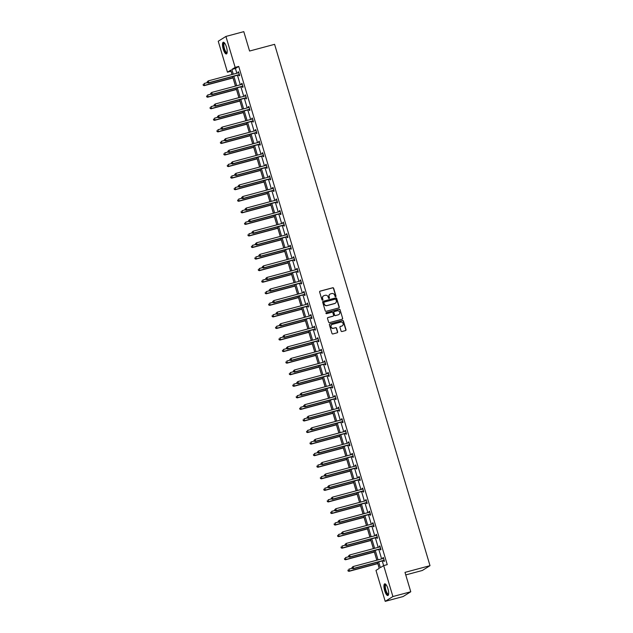 <?xml version="1.0" encoding="UTF-8"?>
<svg xmlns="http://www.w3.org/2000/svg" width="633" height="633" viewBox="0 0 633 633"><rect width="100%" height="100%" fill="white"/><g stroke="black" fill="none" stroke-linecap="round" stroke-linejoin="round"><path stroke-width="0.95" d="M335.632 296.663A0.53 0.506 58 0 0 335.973 296.022L333.67 288.292A0.76 0.72 58 0 0 332.752 287.754L320.124 291.133A0.76 0.72 58 0 0 319.633 292.05L321.944 299.781A0.53 0.506 58 0 0 322.711 300.097A0.53 0.506 58 0 0 322.925 299.512L322.624 298.515A2.437 2.31 58 0 1 324.175 295.587L325.227 295.302A2.437 2.31 58 0 1 328.171 297.027L328.464 298.032A0.53 0.506 58 0 0 329.239 298.349A0.53 0.506 58 0 0 329.445 297.771L329.152 296.766A2.437 2.31 58 0 1 330.703 293.839L331.755 293.554A2.437 2.31 58 0 1 334.691 295.287L334.992 296.284A0.53 0.506 58 0 0 335.632 296.663M335.656 296.655A0.53 0.506 58 0 0 335.767 296.149L333.464 288.419A0.76 0.72 58 0 0 332.547 287.88L319.91 291.259A0.76 0.72 58 0 0 319.839 291.291M322.601 300.153A0.53 0.506 58 0 0 322.719 299.646L322.624 298.515M329.128 298.404A0.53 0.506 58 0 0 329.239 297.898L329.152 296.766M384.674 590.692A6.053 1.836 75 0 1 384.729 583.832A6.053 1.836 75 0 1 387.918 588.666A6.053 1.836 75 0 1 387.863 595.534A6.053 1.836 75 0 1 384.674 590.692M223.22 49.121A6.053 1.836 75 0 1 223.275 42.253A6.053 1.836 75 0 1 226.464 47.087A6.053 1.836 75 0 1 226.408 53.955A6.053 1.836 75 0 1 223.22 49.121M341.052 330.98A0.76 0.72 58 0 0 341.97 331.518L345.515 330.568A0.76 0.72 58 0 0 345.998 329.651L343.442 321.066A0.76 0.72 58 0 0 342.524 320.527L329.896 323.914A0.76 0.72 58 0 0 329.405 324.824L331.969 333.409A0.76 0.72 58 0 0 332.887 333.955L337.167 332.808A0.76 0.72 58 0 0 337.65 331.89L336.558 328.218A0.76 0.72 58 0 0 335.64 327.672L333.512 328.242A2.041 1.939 58 0 1 331.85 324.571A2.041 1.939 58 0 1 332.357 324.349L340.665 322.126A2.041 1.939 58 0 1 342.326 325.797A2.041 1.939 58 0 1 341.828 326.019L340.443 326.391A0.76 0.72 58 0 0 339.961 327.301L341.052 330.98M231.077 71.205L227.461 72.194L218.235 41.24L225.926 36.437L243.792 31.65L249.576 51.036L274.595 44.334L430.013 565.673L404.993 572.374L410.77 591.76L392.903 596.539L385.212 601.35L375.986 570.404L379.278 568.339L377.458 562.223M225.926 36.437L235.152 67.383L231.86 69.44L233.268 74.188M378.661 561.898L380.378 567.651L383.677 565.593L387.246 564.636L238.728 66.425L235.152 67.383M383.677 565.593L392.903 596.539M338.774 307.939A0.76 0.72 58 0 0 339.256 307.029L336.693 298.444A0.76 0.72 58 0 0 335.775 297.898L323.147 301.284A0.76 0.72 58 0 0 322.664 302.194L325.22 310.779A0.76 0.72 58 0 0 326.137 311.325L338.774 307.939M340.071 309.751L342.627 318.344A0.76 0.72 58 0 1 342.144 319.254L329.516 322.64A0.76 0.72 58 0 1 328.598 322.094L327.498 318.423A0.76 0.72 58 0 1 327.981 317.505L333.108 316.136A0.76 0.72 58 0 0 333.591 315.218L332.863 312.781A0.76 0.72 58 0 0 331.945 312.243L326.612 313.667A0.53 0.506 58 0 1 326.177 312.71A0.53 0.506 58 0 1 326.311 312.655L339.146 309.213A0.76 0.72 58 0 1 340.071 309.751L342.627 318.344M410.77 591.76L403.079 596.563L385.212 601.35M405.753 574.922L422.322 570.483L430.013 565.673M231.037 71.236L232.018 74.528M233.031 77.922L235.46 86.088M236.481 89.49L238.91 97.648M239.923 101.051L242.36 109.216M243.373 112.619L245.81 120.776M246.823 124.179L249.252 132.344M250.264 135.747L252.702 143.905M253.714 147.307L256.151 155.473M257.164 158.875L259.593 167.033M260.606 170.435L263.043 178.601M264.056 182.003L266.493 190.161M267.506 193.563L269.935 201.729M270.948 205.132L273.385 213.289M274.398 216.692L276.835 224.857M277.847 228.252L280.277 236.418M281.289 239.82L283.726 247.986M284.739 251.38L287.176 259.546M288.189 262.948L290.618 271.114M291.639 274.508L294.068 282.674M295.081 286.076L297.518 294.234M298.531 297.637L300.96 305.802M301.981 309.205L304.41 317.362M305.423 320.765L307.86 328.931M308.872 332.333L311.309 340.491M312.322 343.893L314.751 352.059M315.764 355.461L318.201 363.619M319.214 367.021L321.651 375.187M322.664 378.589L325.093 386.747M326.106 390.15L328.543 398.315M329.556 401.718L331.993 409.875M333.005 413.278L335.435 421.443M336.447 424.846L338.884 433.004M339.897 436.406L342.334 444.572M343.347 447.966L345.776 456.132M346.789 459.534L349.226 467.7M350.239 471.094L352.676 479.26M353.689 482.663L356.118 490.828M357.139 494.223L359.568 502.388M360.581 505.791L363.018 513.949M364.03 517.351L366.46 525.517M367.48 528.919L369.909 537.077M370.922 540.479L373.359 548.645M374.372 552.047L376.809 560.205M377.822 563.607L379.238 568.371M233.878 76.213L236.718 85.756M237.32 87.773L240.168 97.316M240.769 99.341L243.61 108.876M244.219 110.902L247.06 120.444M247.661 122.47L250.51 132.004M251.111 134.03L253.96 143.572M254.561 145.598L257.402 155.132M258.011 157.158L260.851 166.701M261.453 168.726L264.301 178.261M264.903 180.286L267.743 189.829M268.352 191.854L271.193 201.389M271.794 203.415L274.643 212.957M275.244 214.983L278.085 224.517M278.694 226.543L281.535 236.085M282.136 238.111L284.985 247.645M285.586 249.671L288.426 259.214M289.036 261.239L291.876 270.774M292.478 272.799L295.326 282.342M295.928 284.359L298.768 293.902M299.377 295.928L302.218 305.462M302.819 307.488L305.668 317.03M306.269 319.056L309.11 328.59M309.719 330.616L312.56 340.158M313.161 342.184L316.009 351.719M316.611 353.744L319.459 363.287M320.061 365.312L322.901 374.847M323.51 376.872L326.351 386.415M326.952 388.44L329.801 397.975M330.402 400.001L333.243 409.543M333.852 411.569L336.693 421.103M337.294 423.129L340.143 432.671M340.744 434.697L343.584 444.231M344.194 446.257L347.034 455.8M347.636 457.825L350.484 467.36M351.086 469.385L353.926 478.928M354.535 480.953L357.376 490.488M357.977 492.514L360.826 502.056M361.427 504.074L364.268 513.616M364.877 515.642L367.718 525.176M368.319 527.202L371.167 536.744M371.769 538.77L374.609 548.305M375.219 550.33L378.059 559.873M232.058 74.512L230.752 70.128L227.461 72.194M376.849 560.197L374.008 550.655M373.407 548.629L370.558 539.094M369.957 537.069L367.108 527.526M366.507 525.501L363.666 515.966M363.057 513.941L360.217 504.398M359.615 502.373L356.767 492.838M356.165 490.812L353.325 481.27M352.716 479.252L349.875 469.71M349.274 467.684L346.425 458.15M345.824 456.124L342.983 446.582M342.374 444.556L339.533 435.021M338.932 432.996L336.083 423.453M335.482 421.428L332.642 411.893M332.032 409.868L329.192 400.325M328.59 398.299L325.742 388.765M325.14 386.739L322.3 377.197M321.691 375.171L318.85 365.637M318.249 363.611L315.4 354.069M314.799 352.043L311.958 342.508M311.349 340.483L308.508 330.94M307.907 328.915L305.059 319.38M304.457 317.355L301.609 307.812M301.007 305.786L298.167 296.252M297.557 294.226L294.717 284.684M294.116 282.658L291.267 273.124M290.666 271.098L287.825 261.556M287.216 259.538L284.375 249.995M283.774 247.97L280.925 238.435M280.324 236.41L277.483 226.867M276.874 224.842L274.034 215.307M273.432 213.281L270.584 203.739M269.982 201.713L267.142 192.179M266.533 190.153L263.692 180.611M263.091 178.585L260.242 169.051M259.641 167.025L256.8 157.482M256.191 155.457L253.35 145.922M252.749 143.897L249.9 134.354M249.299 132.329L246.459 122.794M245.849 120.768L243.009 111.226M242.407 109.2L239.559 99.666M238.958 97.64L236.109 88.098M235.508 86.072L232.667 76.538M238.728 66.425L235.429 68.483L236.845 73.23M237.446 75.256L240.295 84.798M240.896 86.824L243.745 96.358M244.346 98.384L247.186 107.927M247.796 109.944L250.636 119.487M251.238 121.512L254.086 131.047M254.688 133.072L257.528 142.615M258.137 144.641L260.978 154.175M261.579 156.201L264.428 165.743M265.029 167.769L267.87 177.303M268.479 179.329L271.32 188.871M271.921 190.897L274.769 200.432M275.371 202.457L278.211 212M278.821 214.025L281.661 223.56M282.263 225.585L285.111 235.128M285.712 237.153L288.553 246.688M289.162 248.714L292.003 258.256M292.604 260.282L295.453 269.816M296.054 271.842L298.895 281.384M299.504 283.41L302.345 292.944M302.946 294.97L305.794 304.513M306.396 306.53L309.244 316.073M309.846 318.098L312.686 327.633M313.288 329.658L316.136 339.201M316.737 341.227L319.586 350.761M320.187 352.787L323.028 362.329M323.637 364.355L326.478 373.889M327.079 375.915L329.928 385.457M330.529 387.483L333.369 397.018M333.979 399.043L336.819 408.586M337.421 410.611L340.269 420.146M340.87 422.171L343.711 431.714M344.32 433.74L347.161 443.274M347.762 445.3L350.611 454.842M351.212 456.868L354.053 466.402M354.662 468.428L357.503 477.97M358.104 479.996L360.952 489.531M361.554 491.556L364.394 501.099M365.004 503.124L367.844 512.659M368.446 514.684L371.294 524.227M371.895 526.245L374.744 535.787M375.345 537.813L378.186 547.347M378.787 549.373L381.636 558.915M382.237 560.941L383.63 565.617M235.429 68.483L231.86 69.44M383.028 558.543L382.799 557.784L383.321 557.459L384.429 561.17L383.907 561.495L383.661 560.664M379.578 546.975L379.357 546.224L379.871 545.899L380.979 549.602L380.457 549.927L380.211 549.104M376.137 535.415L375.907 534.656L376.429 534.331L377.529 538.042L377.015 538.366L376.77 537.536M372.687 523.847L372.457 523.095L372.979 522.771L374.087 526.474L373.565 526.798L373.32 525.976M369.237 512.287L369.015 511.535L369.53 511.203L370.637 514.914L370.115 515.238L369.87 514.407M365.787 500.719L365.565 499.967L366.088 499.643L367.187 503.346L366.673 503.67L366.42 502.847M362.345 489.159L362.116 488.407L362.638 488.083L363.746 491.786L363.223 492.11L362.978 491.279M358.895 477.591L358.674 476.839L359.188 476.514L360.296 480.218L359.773 480.55L359.528 479.719M355.445 466.03L355.224 465.279L355.746 464.954L356.846 468.657L356.332 468.982L356.078 468.151M352.003 454.47L351.774 453.711L352.296 453.386L353.404 457.097L352.882 457.422L352.636 456.591M348.554 442.902L348.332 442.15L348.846 441.826L349.954 445.529L349.432 445.854L349.187 445.023M345.104 431.342L344.882 430.582L345.404 430.258L346.504 433.969L345.99 434.293L345.737 433.463M341.662 419.774L341.432 419.022L341.955 418.698L343.062 422.401L342.54 422.725L342.295 421.895M338.212 408.214L337.99 407.454L338.505 407.13L339.612 410.841L339.09 411.165L338.845 410.334M334.762 396.646L334.541 395.894L335.063 395.57L336.163 399.273L335.648 399.597L335.395 398.766M331.32 385.086L331.091 384.326L331.613 384.002L332.721 387.712L332.198 388.037L331.953 387.206M327.87 373.517L327.649 372.766L328.163 372.441L329.271 376.144L328.749 376.469L328.503 375.638M324.42 361.957L324.199 361.198L324.721 360.873L325.821 364.584L325.299 364.909L325.053 364.078M320.978 350.389L320.749 349.638L321.271 349.313L322.371 353.016L321.857 353.341L321.611 352.518M317.529 338.829L317.299 338.069L317.821 337.745L318.929 341.456L318.407 341.78L318.162 340.95M314.079 327.261L313.857 326.509L314.372 326.185L315.479 329.888L314.957 330.212L314.712 329.389M310.637 315.701L310.407 314.949L310.93 314.617L312.029 318.328L311.515 318.652L311.27 317.821M307.187 304.133L306.958 303.381L307.48 303.057L308.587 306.76L308.065 307.084L307.82 306.261M303.737 292.573L303.516 291.821L304.03 291.496L305.138 295.2L304.615 295.524L304.37 294.693M300.287 281.005L300.066 280.253L300.588 279.928L301.688 283.631L301.173 283.964L300.92 283.133M296.845 269.444L296.616 268.693L297.138 268.368L298.246 272.071L297.724 272.396L297.478 271.565M293.396 257.884L293.174 257.125L293.688 256.8L294.796 260.511L294.274 260.836L294.029 260.005M289.946 246.316L289.724 245.564L290.246 245.24L291.346 248.943L290.832 249.267L290.579 248.437M286.504 234.756L286.274 233.996L286.796 233.672L287.904 237.383L287.382 237.707L287.137 236.877M283.054 223.188L282.832 222.436L283.347 222.112L284.454 225.815L283.932 226.139L283.687 225.308M279.604 211.628L279.382 210.868L279.905 210.544L281.005 214.255L280.49 214.579L280.237 213.748M276.162 200.06L275.933 199.308L276.455 198.984L277.563 202.687L277.04 203.011L276.795 202.18M272.712 188.499L272.491 187.74L273.005 187.415L274.113 191.126L273.591 191.451L273.345 190.62M269.262 176.931L269.041 176.18L269.563 175.855L270.663 179.558L270.149 179.883L269.895 179.052M265.82 165.371L265.591 164.612L266.113 164.287L267.221 167.998L266.699 168.323L266.453 167.492M262.371 153.803L262.149 153.051L262.663 152.727L263.771 156.43L263.249 156.755L263.004 155.932M258.921 142.243L258.699 141.483L259.221 141.159L260.321 144.87L259.807 145.194L259.554 144.364M255.479 130.675L255.249 129.923L255.772 129.599L256.871 133.302L256.357 133.626L256.112 132.803M252.029 119.115L251.799 118.355L252.322 118.031L253.429 121.742L252.907 122.066L252.662 121.235M248.579 107.547L248.358 106.795L248.872 106.471L249.98 110.174L249.457 110.498L249.212 109.675M245.137 95.987L244.908 95.235L245.43 94.903L246.53 98.613L246.015 98.938L245.77 98.107M241.687 84.418L241.458 83.667L241.98 83.342L243.088 87.045L242.566 87.37L242.32 86.547M238.237 72.858L238.016 72.107L238.53 71.782L239.638 75.485L239.116 75.81L238.87 74.979M238.016 72.107L238.586 71.948M241.458 83.667L242.035 83.516M244.908 95.235L245.477 95.077M248.358 106.795L248.927 106.645M251.799 118.355L252.377 118.205M255.249 129.923L255.819 129.773M258.699 141.483L259.269 141.333M262.149 153.051L262.719 152.901M265.591 164.612L266.161 164.461M269.041 176.18L269.611 176.029M272.491 187.74L273.06 187.59M275.933 199.308L276.502 199.15M279.382 210.868L279.952 210.718M282.832 222.436L283.402 222.278M286.274 233.996L286.844 233.846M289.724 245.564L290.294 245.406M293.174 257.125L293.744 256.974M296.616 268.693L297.194 268.534M300.066 280.253L300.635 280.103M303.516 291.821L304.085 291.663M306.958 303.381L307.535 303.231M310.407 314.949L310.977 314.791M313.857 326.509L314.427 326.359M317.299 338.069L317.877 337.919M320.749 349.638L321.319 349.487M324.199 361.198L324.769 361.047M327.649 372.766L328.218 372.615M331.091 384.326L331.66 384.176M334.541 395.894L335.11 395.736M337.99 407.454L338.56 407.304M341.432 419.022L342.002 418.864M344.882 430.582L345.452 430.432M348.332 442.15L348.902 441.992M351.774 453.711L352.344 453.56M355.224 465.279L355.793 465.12M358.674 476.839L359.243 476.689M362.116 488.407L362.693 488.249M365.565 499.967L366.135 499.817M369.015 511.535L369.585 511.377M372.457 523.095L373.035 522.945M375.907 534.656L376.477 534.505M379.357 546.224L379.927 546.073M382.799 557.784L383.376 557.633M329.999 294.163A2.437 2.31 58 0 0 328.938 296.901M323.479 295.912A2.437 2.31 58 0 0 322.419 298.641M338.845 307.915A0.76 0.72 58 0 0 339.051 307.155L336.487 298.57A0.76 0.72 58 0 0 335.569 298.032L322.941 301.411A0.76 0.72 58 0 0 322.862 301.435M335.949 299.504A0.53 0.506 58 0 0 335.308 299.124L324.223 302.091A0.53 0.506 58 0 0 323.882 302.732L324.199 303.793A2.437 2.31 58 0 0 327.134 305.517L334.715 303.484A2.437 2.31 58 0 0 336.265 300.556L335.949 299.504M323.993 302.226A0.53 0.506 58 0 0 323.677 302.867L323.882 302.732M335.205 303.286A2.437 2.31 58 0 1 334.509 303.618L326.929 305.644A2.437 2.31 58 0 1 323.993 303.919L323.677 302.867M342.224 319.23A0.76 0.72 58 0 0 342.421 318.47M333.18 316.112A0.76 0.72 58 0 1 332.895 316.263L327.775 317.639A0.76 0.72 58 0 0 327.696 317.663M339.858 309.885A0.76 0.72 58 0 0 338.94 309.347L326.098 312.781A0.53 0.506 58 0 0 326.082 312.789M338.418 314.712A2.041 1.939 58 0 0 339.62 311.998A2.041 1.939 58 0 0 337.262 310.819L334.335 311.602A0.76 0.72 58 0 0 333.844 312.52L334.572 314.957A0.76 0.72 58 0 0 335.49 315.495L338.212 314.846A2.041 1.939 58 0 0 338.813 314.554M334.042 311.76A0.76 0.72 58 0 0 333.638 312.647L333.844 312.52M338.212 314.846L335.284 315.63A0.76 0.72 58 0 1 334.366 315.084L333.638 312.647M342.224 325.86A2.041 1.939 58 0 1 341.622 326.145L340.238 326.517A0.76 0.72 58 0 0 340.158 326.541M331.755 324.634A2.041 1.939 58 0 0 333.306 328.377L333.512 328.242M337.247 332.776A0.76 0.72 58 0 0 337.444 332.016L336.345 328.345A0.76 0.72 58 0 0 335.427 327.807L333.306 328.377M345.594 330.545A0.76 0.72 58 0 0 345.792 329.785L343.236 321.2A0.76 0.72 58 0 0 342.311 320.662L329.682 324.041A0.76 0.72 58 0 0 329.611 324.064M207.355 82.614L204.119 83.477L204.665 85.336L204.15 85.661L233.079 77.914M203.415 85.123L203.193 84.379L203.209 85.249L204.665 85.336L233.023 77.74M204.15 85.661L203.209 85.249M207.149 81.91L207.363 82.654L207.149 81.91L208.273 80.882L238.435 72.803A0.775 0.736 58 0 0 238.688 72.676L238.783 72.605M207.355 81.784L208.273 80.882L208.827 82.733L208.304 83.058L238.475 74.979A0.775 0.736 58 0 1 238.752 74.963L239.511 75.066M239.393 74.654L239.274 74.639A0.775 0.736 58 0 0 238.989 74.654L208.827 82.733L207.577 82.527M207.363 82.654L208.304 83.058M210.805 94.175L207.561 95.045L208.115 96.896L207.592 97.221L236.52 89.475M206.864 96.691L206.643 95.947L206.659 96.817L208.115 96.896L236.473 89.308M207.592 97.221L206.659 96.817M214.247 105.743L211.011 106.605L211.564 108.465L211.042 108.789L239.97 101.043M210.314 108.251L210.093 107.507L210.101 108.378L211.564 108.465L239.923 100.869M211.042 108.789L210.101 108.378M210.591 93.478L210.813 94.222L210.591 93.478L211.723 92.442L241.885 84.371A0.775 0.736 58 0 0 242.138 84.244L242.225 84.173M210.797 93.344L211.723 92.442L212.269 94.301L211.754 94.626L241.917 86.547A0.775 0.736 58 0 1 242.202 86.531L242.961 86.626M242.843 86.223L242.724 86.207A0.775 0.736 58 0 0 242.439 86.223L212.269 94.301L211.018 94.088M210.813 94.222L211.754 94.626M214.041 105.038L214.263 105.782L214.041 105.038L215.165 104.01L245.335 95.931A0.775 0.736 58 0 0 245.58 95.805L245.675 95.733M214.247 104.912L215.165 104.01L215.718 105.861L215.204 106.186L245.367 98.107A0.775 0.736 58 0 1 245.651 98.091L246.411 98.194M246.284 97.783L246.166 97.767A0.775 0.736 58 0 0 245.889 97.783L215.718 105.861L214.468 105.656M214.263 105.782L215.204 106.186M227.128 52.729A5.238 1.59 75 0 1 224.604 50.49A5.238 1.59 75 0 1 223.417 44.057A5.238 1.59 75 0 1 224.509 42.957M224.668 43.155A4.85 1.472 -105 0 0 224.517 43.171A4.85 1.472 -105 0 0 223.924 44.247A4.85 1.472 -105 0 0 224.802 49.643A4.85 1.472 -105 0 0 227.025 52.547A4.85 1.472 -105 0 0 227.16 52.484M223.623 42.261A6.021 1.828 -105 0 0 223.125 43.479A6.021 1.828 -105 0 0 224.066 49.77A6.021 1.828 -105 0 0 226.701 53.773M388.575 594.3A5.238 1.59 75 0 1 386.059 592.061A5.238 1.59 75 0 1 384.872 585.636A5.238 1.59 75 0 1 385.964 584.536M386.114 584.726A4.85 1.472 -105 0 0 385.964 584.742A4.85 1.472 -105 0 0 385.378 585.826A4.85 1.472 -105 0 0 386.249 591.214A4.85 1.472 -105 0 0 388.48 594.118A4.85 1.472 -105 0 0 388.615 594.063M385.078 583.84A6.021 1.828 -105 0 0 384.579 585.058A6.021 1.828 -105 0 0 385.521 591.349A6.021 1.828 -105 0 0 388.156 595.352M217.697 117.303L214.46 118.173L215.014 120.025L214.492 120.349L243.42 112.603M213.756 119.811L213.535 119.075L213.55 119.946L215.014 120.025L243.365 112.429M214.492 120.349L213.55 119.946M217.491 116.607L217.705 117.342L217.491 116.607L218.614 115.57L248.777 107.499A0.775 0.736 58 0 0 249.03 107.373L249.125 107.301M217.697 116.472L218.614 115.57L219.168 117.429L218.646 117.754L248.816 109.675A0.775 0.736 58 0 1 249.093 109.659L249.853 109.754M249.734 109.351L249.616 109.335A0.775 0.736 58 0 0 249.331 109.351L219.168 117.429L217.918 117.216M217.705 117.342L218.646 117.754M221.146 128.871L217.902 129.733L218.456 131.585L217.942 131.917L246.862 124.171M217.206 131.379L216.984 130.635L217 131.506L218.456 131.585L246.815 123.997M217.942 131.917L217 131.506M220.933 128.167L221.154 128.91L220.933 128.167L222.064 127.138L252.227 119.059A0.775 0.736 58 0 0 252.48 118.933L252.567 118.862M221.146 128.04L222.064 127.138L222.618 128.99L222.096 129.314L252.258 121.235A0.775 0.736 58 0 1 252.543 121.219L253.303 121.322M253.184 120.911L253.065 120.895A0.775 0.736 58 0 0 252.781 120.911L222.618 128.99L221.36 128.784M221.154 128.91L222.096 129.314M224.588 140.431L221.352 141.301L221.906 143.153L221.384 143.477L250.312 135.731M220.656 142.939L220.434 142.203L220.45 143.074L221.906 143.153L250.264 135.557M221.384 143.477L220.45 143.074M224.383 139.735L224.604 140.471L224.383 139.735L225.506 138.698L255.677 130.627A0.775 0.736 58 0 0 255.922 130.501L256.017 130.43M224.588 139.6L225.506 138.698L226.06 140.558L225.546 140.882L255.708 132.803A0.775 0.736 58 0 1 255.993 132.788L256.753 132.883M256.626 132.479L256.507 132.463A0.775 0.736 58 0 0 256.23 132.479L226.06 140.558L224.81 140.344M224.604 140.471L225.546 140.882M228.038 151.999L224.802 152.862L225.356 154.713L224.834 155.038L253.762 147.299M224.098 154.507L223.884 153.764L223.892 154.634L225.356 154.713L253.706 147.125M224.834 155.038L223.892 154.634M227.833 151.295L228.054 152.039L227.833 151.295L228.956 150.266L259.119 142.188A0.775 0.736 58 0 0 259.372 142.061L259.467 141.99M228.038 151.168L228.956 150.266L229.51 152.118L228.988 152.442L259.158 144.364A0.775 0.736 58 0 1 259.435 144.348L260.195 144.451M260.076 144.039L259.957 144.023A0.775 0.736 58 0 0 259.672 144.039L229.51 152.118L228.26 151.904M228.054 152.039L228.988 152.442M231.488 163.559L228.244 164.43L228.798 166.281L228.284 166.606L257.204 158.859M227.548 166.068L227.326 165.332L227.342 166.202L228.798 166.281L257.156 158.685M228.284 166.606L227.342 166.202M231.274 162.863L231.496 163.599L231.274 162.863L232.406 161.826L262.568 153.756A0.775 0.736 58 0 0 262.822 153.629L262.909 153.558M231.488 162.728L232.406 161.826L232.96 163.678L232.438 164.01L262.6 155.932A0.775 0.736 58 0 1 262.885 155.916L263.644 156.011M263.526 155.599L263.407 155.583A0.775 0.736 58 0 0 263.122 155.607L232.96 163.678L231.702 163.472M231.496 163.599L232.438 164.01M234.93 175.127L231.694 175.99L232.248 177.841L231.725 178.166L260.654 170.427M230.998 177.636L230.776 176.892L230.792 177.762L232.248 177.841L260.606 170.253M231.725 178.166L230.792 177.762M234.724 174.423L234.946 175.167L234.724 174.423L235.848 173.395L266.018 165.316A0.775 0.736 58 0 0 266.271 165.189L266.358 165.118M234.93 174.297L235.848 173.395L236.402 175.246L235.887 175.57L266.05 167.492A0.775 0.736 58 0 1 266.335 167.476L267.094 167.579M266.968 167.167L266.849 167.152A0.775 0.736 58 0 0 266.572 167.167L236.402 175.246L235.152 175.032M234.946 175.167L235.887 175.57M238.38 186.688L235.144 187.558L235.698 189.409L235.175 189.734L264.103 181.988M234.447 189.196L234.226 188.46L234.234 189.33L235.698 189.409L264.048 181.813M235.175 189.734L234.234 189.33M238.174 185.991L238.396 186.727L238.174 185.991L239.298 184.955L269.468 176.876A0.775 0.736 58 0 0 269.713 176.757L269.808 176.686M238.38 185.857L239.298 184.955L239.852 186.806L239.329 187.131L269.5 179.06A0.775 0.736 58 0 1 269.777 179.036L270.536 179.139M270.418 178.728L270.299 178.712A0.775 0.736 58 0 0 270.014 178.735L239.852 186.806L238.601 186.6M238.396 186.727L239.329 187.131M241.83 198.256L238.586 199.118L239.139 200.97L238.625 201.294L267.545 193.556M237.889 200.764L237.668 200.02L237.684 200.89L239.139 200.97L267.498 193.382M238.625 201.294L237.684 200.89M241.616 197.551L241.838 198.295L241.616 197.551L242.748 196.523L272.91 188.444A0.775 0.736 58 0 0 273.163 188.317L273.258 188.246M241.83 197.425L242.748 196.523L243.301 198.374L242.779 198.699L272.942 190.62A0.775 0.736 58 0 1 273.227 190.604L273.986 190.707M273.867 190.296L273.749 190.28A0.775 0.736 58 0 0 273.464 190.296L243.301 198.374L242.051 198.161M241.838 198.295L242.779 198.699M245.272 209.816L242.035 210.686L242.589 212.538L242.067 212.862L270.995 205.116M241.339 212.324L241.118 211.588L241.133 212.459L242.589 212.538L270.948 204.942M242.067 212.862L241.133 212.459M245.066 209.119L245.287 209.855L245.066 209.119L246.197 208.083L276.36 200.004A0.775 0.736 58 0 0 276.613 199.886L276.7 199.814M245.272 208.985L246.197 208.083L246.743 209.934L246.229 210.259L276.392 202.188A0.775 0.736 58 0 1 276.676 202.164L277.436 202.267M277.309 201.856L277.191 201.84A0.775 0.736 58 0 0 276.914 201.864L246.743 209.934L245.493 209.729M245.287 209.855L246.229 210.259M248.722 221.376L245.485 222.246L246.039 224.098L245.517 224.422L274.445 216.676M244.789 223.892L244.567 223.148L244.575 224.019L246.039 224.098L274.39 216.51M245.517 224.422L244.575 224.019M248.516 220.68L248.737 221.423L248.516 220.68L249.639 219.651L279.81 211.572A0.775 0.736 58 0 0 280.055 211.446L280.15 211.375M248.722 220.553L249.639 219.651L250.193 221.503L249.671 221.827L279.841 213.748A0.775 0.736 58 0 1 280.118 213.732L280.878 213.835M280.759 213.424L280.641 213.408A0.775 0.736 58 0 0 280.356 213.424L250.193 221.503L248.943 221.289M248.737 221.423L249.671 221.827M252.171 232.944L248.935 233.806L249.481 235.666L248.967 235.99L277.895 228.244M248.231 235.452L248.009 234.716L248.025 235.587L249.481 235.666L277.84 228.07M248.967 235.99L248.025 235.587M251.958 232.248L252.179 232.984L251.958 232.248L253.089 231.211L283.252 223.132A0.775 0.736 58 0 0 283.505 223.014L283.6 222.935M252.171 232.113L253.089 231.211L253.643 233.063L253.121 233.387L283.283 225.316A0.775 0.736 58 0 1 283.568 225.293L284.328 225.395M284.209 224.984L284.09 224.968A0.775 0.736 58 0 0 283.806 224.992L253.643 233.063L252.393 232.857M252.179 232.984L253.121 233.387M255.613 244.504L252.377 245.375L252.931 247.226L252.409 247.55L281.337 239.804M251.681 247.02L251.459 246.277L251.475 247.147L252.931 247.226L281.289 239.638M252.409 247.55L251.475 247.147M255.408 243.808L255.629 244.552L255.408 243.808L256.539 242.779L286.702 234.701A0.775 0.736 58 0 0 286.955 234.574L287.042 234.503M255.613 243.681L256.539 242.779L257.085 244.631L256.571 244.955L286.733 236.877A0.775 0.736 58 0 1 287.018 236.861L287.778 236.964M287.651 236.552L287.532 236.536A0.775 0.736 58 0 0 287.255 236.552L257.085 244.631L255.835 244.417M255.629 244.552L256.571 244.955M259.063 256.072L255.827 256.935L256.381 258.794L255.859 259.119L284.787 251.372M255.131 258.581L254.909 257.837L254.917 258.715L256.381 258.794L284.731 251.198M255.859 259.119L254.917 258.715M258.857 255.368L259.079 256.112L258.857 255.368L259.981 254.339L290.151 246.261A0.775 0.736 58 0 0 290.397 246.142L290.492 246.063M259.063 255.241L259.981 254.339L260.535 256.191L260.013 256.515L290.183 248.445A0.775 0.736 58 0 1 290.468 248.421L291.227 248.524M291.101 248.112L290.982 248.096A0.775 0.736 58 0 0 290.697 248.12L260.535 256.191L259.285 255.985M259.079 256.112L260.013 256.515M262.513 267.632L259.277 268.503L259.823 270.354L259.308 270.679L288.237 262.932M258.573 270.149L258.351 269.405L258.367 270.275L259.823 270.354L288.181 262.766M259.308 270.679L258.367 270.275M262.299 266.936L262.521 267.68L262.299 266.936L263.431 265.9L293.593 257.829A0.775 0.736 58 0 0 293.847 257.702L293.941 257.631M262.513 266.81L263.431 265.9L263.985 267.759L263.463 268.083L293.625 260.005A0.775 0.736 58 0 1 293.91 259.989L294.669 260.092M294.551 259.68L294.432 259.665A0.775 0.736 58 0 0 294.147 259.68L263.985 267.759L262.735 267.545M262.521 267.68L263.463 268.083M265.955 279.2L262.719 280.063L263.273 281.922L262.75 282.247L291.678 274.5M262.022 281.709L261.801 280.965L261.817 281.843L263.273 281.922L291.631 274.326M262.75 282.247L261.817 281.843M265.749 278.496L265.971 279.24L265.749 278.496L266.881 277.468L297.043 269.389A0.775 0.736 58 0 0 297.296 269.262L297.383 269.191M265.955 278.37L266.881 277.468L267.427 279.319L266.912 279.644L297.075 271.573A0.775 0.736 58 0 1 297.36 271.549L298.119 271.652M297.993 271.24L297.882 271.225A0.775 0.736 58 0 0 297.597 271.24L267.427 279.319L266.176 279.113M265.971 279.24L266.912 279.644M269.405 290.761L266.169 291.631L266.722 293.483L266.2 293.807L295.128 286.061M265.472 293.277L265.251 292.533L265.259 293.403L266.722 293.483L295.073 285.894M266.2 293.807L265.259 293.403M269.199 290.064L269.421 290.808L269.199 290.064L270.323 289.028L300.493 280.957A0.775 0.736 58 0 0 300.738 280.83L300.833 280.759M269.405 289.93L270.323 289.028L270.877 290.887L270.354 291.212L300.525 283.133A0.775 0.736 58 0 1 300.81 283.117L301.569 283.22M301.443 282.809L301.324 282.793A0.775 0.736 58 0 0 301.039 282.809L270.877 290.887L269.626 290.674M269.421 290.808L270.354 291.212M272.855 302.329L269.618 303.191L270.164 305.051L269.65 305.375L298.578 297.629M268.914 304.837L268.693 304.093L268.709 304.964L270.164 305.051L298.523 297.455M269.65 305.375L268.709 304.964M272.649 301.625L272.863 302.368L272.649 301.625L273.772 300.596L303.935 292.517A0.775 0.736 58 0 0 304.188 292.391L304.283 292.319M272.855 301.498L273.772 300.596L274.326 302.447L273.804 302.772L303.975 294.693A0.775 0.736 58 0 1 304.251 294.677L305.011 294.78M304.892 294.369L304.774 294.353A0.775 0.736 58 0 0 304.489 294.369L274.326 302.447L273.076 302.242M272.863 302.368L273.804 302.772M276.305 313.889L273.06 314.759L273.614 316.611L273.092 316.935L302.02 309.189M272.364 316.405L272.143 315.661L272.158 316.532L273.614 316.611L301.973 309.023M273.092 316.935L272.158 316.532M276.091 313.193L276.312 313.936L276.091 313.193L277.222 312.156L307.385 304.085A0.775 0.736 58 0 0 307.638 303.959L307.725 303.887M276.297 313.058L277.222 312.156L277.768 314.015L277.254 314.34L307.416 306.261A0.775 0.736 58 0 1 307.701 306.245L308.461 306.34M308.342 305.937L308.224 305.921A0.775 0.736 58 0 0 307.939 305.937L277.768 314.015L276.518 313.802M276.312 313.936L277.254 314.34M279.746 325.457L276.51 326.319L277.064 328.171L276.542 328.503L305.47 320.757M275.814 327.965L275.592 327.221L275.6 328.092L277.064 328.171L305.423 320.583M276.542 328.503L275.6 328.092M279.541 324.753L279.762 325.497L279.541 324.753L280.664 323.724L310.835 315.645A0.775 0.736 58 0 0 311.08 315.519L311.175 315.448M279.746 324.626L280.664 323.724L281.218 325.576L280.696 325.9L310.866 317.821A0.775 0.736 58 0 1 311.151 317.806L311.911 317.908M311.784 317.497L311.665 317.481A0.775 0.736 58 0 0 311.389 317.497L281.218 325.576L279.968 325.37M279.762 325.497L280.696 325.9M283.196 337.017L279.96 337.887L280.514 339.739L279.992 340.063L308.92 332.317M279.256 339.525L279.034 338.79L279.05 339.66L280.514 339.739L308.864 332.143M279.992 340.063L279.05 339.66M282.991 336.321L283.204 337.057L282.991 336.321L284.114 335.284L314.277 327.214A0.775 0.736 58 0 0 314.53 327.087L314.625 327.016M283.196 336.186L284.114 335.284L284.668 337.144L284.146 337.468L314.316 329.389A0.775 0.736 58 0 1 314.593 329.374L315.353 329.469M315.234 329.065L315.115 329.049A0.775 0.736 58 0 0 314.83 329.065L284.668 337.144L283.418 336.93M283.204 337.057L284.146 337.468M286.646 348.585L283.402 349.448L283.956 351.299L283.442 351.624L312.362 343.885M282.706 351.093L282.484 350.35L282.5 351.22L283.956 351.299L312.314 343.711M283.442 351.624L282.5 351.22M286.433 347.881L286.654 348.625L286.433 347.881L287.564 346.852L317.726 338.774A0.775 0.736 58 0 0 317.98 338.647L318.067 338.576M286.646 347.754L287.564 346.852L288.118 348.704L287.596 349.028L317.758 340.95A0.775 0.736 58 0 1 318.043 340.934L318.803 341.037M318.684 340.625L318.565 340.609A0.775 0.736 58 0 0 318.28 340.625L288.118 348.704L286.86 348.498M286.654 348.625L287.596 349.028M290.088 360.145L286.852 361.016L287.406 362.867L286.884 363.192L315.812 355.445M286.156 362.654L285.934 361.918L285.95 362.788L287.406 362.867L315.764 355.271M286.884 363.192L285.95 362.788M289.882 359.449L290.104 360.185L289.882 359.449L291.006 358.413L321.176 350.342A0.775 0.736 58 0 0 321.422 350.215L321.517 350.144M290.088 359.315L291.006 358.413L291.56 360.264L291.045 360.596L321.208 352.518A0.775 0.736 58 0 1 321.493 352.502L322.252 352.597M322.126 352.185L322.007 352.177A0.775 0.736 58 0 0 321.73 352.193L291.56 360.264L290.31 360.058M290.104 360.185L291.045 360.596M293.538 371.713L290.302 372.576L290.856 374.427L290.333 374.752L319.261 367.013M289.598 374.222L289.384 373.478L289.392 374.348L290.856 374.427L319.206 366.839M290.333 374.752L289.392 374.348M293.332 371.009L293.554 371.753L293.332 371.009L294.456 369.981L324.618 361.902A0.775 0.736 58 0 0 324.871 361.775L324.966 361.704M293.538 370.883L294.456 369.981L295.01 371.832L294.487 372.157L324.658 364.078A0.775 0.736 58 0 1 324.935 364.062L325.694 364.165M325.576 363.753L325.457 363.738A0.775 0.736 58 0 0 325.172 363.753L295.01 371.832L293.759 371.618M293.554 371.753L294.487 372.157M296.988 383.274L293.744 384.144L294.298 385.995L293.783 386.32L322.703 378.574M293.047 385.782L292.826 385.046L292.842 385.916L294.298 385.995L322.656 378.399M293.783 386.32L292.842 385.916M296.774 382.577L296.996 383.313L296.774 382.577L297.906 381.541L328.068 373.47A0.775 0.736 58 0 0 328.321 373.343L328.408 373.272M296.988 382.443L297.906 381.541L298.459 383.392L297.937 383.717L328.1 375.646A0.775 0.736 58 0 1 328.385 375.63L329.144 375.725M329.025 375.314L328.907 375.298A0.775 0.736 58 0 0 328.622 375.322L298.459 383.392L297.201 383.187M296.996 383.313L297.937 383.717M300.43 394.842L297.194 395.704L297.747 397.556L297.225 397.88L326.153 390.142M296.497 397.35L296.276 396.606L296.291 397.477L297.747 397.556L326.106 389.968M297.225 397.88L296.291 397.477M300.224 394.137L300.446 394.881L300.224 394.137L301.348 393.109L331.518 385.03A0.775 0.736 58 0 0 331.771 384.904L331.858 384.832M300.43 394.011L301.348 393.109L301.901 394.96L301.387 395.285L331.55 387.206A0.775 0.736 58 0 1 331.834 387.19L332.594 387.293M332.467 386.882L332.349 386.866A0.775 0.736 58 0 0 332.072 386.882L301.901 394.96L300.651 394.747M300.446 394.881L301.387 395.285M303.88 406.402L300.643 407.272L301.197 409.124L300.675 409.448L329.603 401.702M299.947 408.91L299.726 408.174L299.733 409.045L301.197 409.124L329.548 401.528M300.675 409.448L299.733 409.045M303.674 405.706L303.895 406.441L303.674 405.706L304.797 404.669L334.968 396.59A0.775 0.736 58 0 0 335.213 396.472L335.308 396.4M303.88 405.571L304.797 404.669L305.351 406.521L304.829 406.845L334.999 398.774A0.775 0.736 58 0 1 335.276 398.75L336.036 398.853M335.917 398.442L335.799 398.426A0.775 0.736 58 0 0 335.514 398.45L305.351 406.521L304.101 406.315M303.895 406.441L304.829 406.845M307.329 417.962L304.085 418.832L304.639 420.684L304.125 421.008L333.045 413.27M303.389 420.478L303.167 419.734L303.183 420.605L304.639 420.684L332.998 413.096M304.125 421.008L303.183 420.605M307.116 417.266L307.337 418.009L307.116 417.266L308.247 416.237L338.41 408.158A0.775 0.736 58 0 0 338.663 408.032L338.758 407.961M307.329 417.139L308.247 416.237L308.801 418.089L308.279 418.413L338.441 410.334A0.775 0.736 58 0 1 338.726 410.319L339.486 410.421M339.367 410.01L339.248 409.994A0.775 0.736 58 0 0 338.964 410.01L308.801 418.089L307.551 417.875M307.337 418.009L308.279 418.413M310.771 429.53L307.535 430.4L308.089 432.252L307.567 432.576L336.495 424.83M306.839 432.038L306.617 431.302L306.633 432.173L308.089 432.252L336.447 424.656M307.567 432.576L306.633 432.173M310.566 428.834L310.787 429.57L310.566 428.834L311.689 427.797L341.86 419.719A0.775 0.736 58 0 0 342.113 419.6L342.2 419.529M310.771 428.699L311.689 427.797L312.243 429.649L311.729 429.973L341.891 421.902A0.775 0.736 58 0 1 342.176 421.879L342.936 421.982M342.809 421.57L342.69 421.554A0.775 0.736 58 0 0 342.413 421.578L312.243 429.649L310.993 429.443M310.787 429.57L311.729 429.973M314.221 441.09L310.985 441.961L311.539 443.812L311.017 444.137L339.945 436.39M310.289 443.606L310.067 442.863L310.075 443.733L311.539 443.812L339.889 436.224M311.017 444.137L310.075 443.733M314.015 440.394L314.237 441.138L314.015 440.394L315.139 439.365L345.309 431.287A0.775 0.736 58 0 0 345.555 431.16L345.65 431.089M314.221 440.267L315.139 439.365L315.693 441.217L315.171 441.541L345.341 433.463A0.775 0.736 58 0 1 345.618 433.447L346.378 433.55M346.259 433.138L346.14 433.122A0.775 0.736 58 0 0 345.855 433.138L315.693 441.217L314.443 441.003M314.237 441.138L315.171 441.541M317.671 452.658L314.435 453.521L314.981 455.38L314.466 455.705L343.395 447.958M313.731 455.167L313.509 454.423L313.525 455.301L314.981 455.38L343.339 447.784M314.466 455.705L313.525 455.301M317.457 451.954L317.679 452.698L317.457 451.954L318.589 450.925L348.751 442.847A0.775 0.736 58 0 0 349.005 442.728L349.099 442.649M317.671 451.827L318.589 450.925L319.143 452.777L318.621 453.101L348.783 445.031A0.775 0.736 58 0 1 349.068 445.007L349.827 445.11M349.709 444.698L349.59 444.683A0.775 0.736 58 0 0 349.305 444.706L319.143 452.777L317.893 452.571M317.679 452.698L318.621 453.101M321.113 464.218L317.877 465.089L318.431 466.94L317.908 467.265L346.837 459.518M317.18 466.735L316.959 465.991L316.975 466.861L318.431 466.94L346.789 459.352M317.908 467.265L316.975 466.861M320.907 463.522L321.129 464.266L320.907 463.522L322.039 462.494L352.201 454.415A0.775 0.736 58 0 0 352.454 454.288L352.541 454.217M321.113 463.396L322.039 462.494L322.585 464.345L322.07 464.669L352.233 456.591A0.775 0.736 58 0 1 352.518 456.575L353.277 456.678M353.151 456.266L353.032 456.251A0.775 0.736 58 0 0 352.755 456.266L322.585 464.345L321.335 464.131M321.129 464.266L322.07 464.669M324.563 475.787L321.327 476.649L321.881 478.508L321.358 478.833L350.286 471.087M320.63 478.295L320.409 477.551L320.417 478.429L321.881 478.508L350.231 470.912M321.358 478.833L320.417 478.429M324.357 475.082L324.579 475.826L324.357 475.082L325.481 474.054L355.651 465.975A0.775 0.736 58 0 0 355.896 465.848L355.991 465.777M324.563 474.956L325.481 474.054L326.035 475.905L325.512 476.23L355.683 468.159A0.775 0.736 58 0 1 355.968 468.135L356.727 468.238M356.601 467.827L356.482 467.811A0.775 0.736 58 0 0 356.197 467.827L326.035 475.905L324.784 475.7M324.579 475.826L325.512 476.23M328.013 487.347L324.776 488.217L325.322 490.069L324.808 490.393L353.736 482.647M324.072 489.863L323.851 489.119L323.867 489.989L325.322 490.069L353.681 482.481M324.808 490.393L323.867 489.989M327.799 486.65L328.021 487.394L327.799 486.65L328.931 485.614L359.093 477.543A0.775 0.736 58 0 0 359.346 477.417L359.441 477.345M328.013 486.516L328.931 485.614L329.484 487.473L328.962 487.798L359.125 479.719A0.775 0.736 58 0 1 359.409 479.703L360.169 479.806M360.05 479.395L359.932 479.379A0.775 0.736 58 0 0 359.647 479.395L329.484 487.473L328.234 487.26M328.021 487.394L328.962 487.798M331.455 498.915L328.218 499.777L328.772 501.637L328.25 501.961L357.178 494.215M327.522 501.423L327.301 500.679L327.316 501.55L328.772 501.637L357.131 494.041M328.25 501.961L327.316 501.55M331.249 498.211L331.47 498.954L331.249 498.211L332.38 497.182L362.543 489.103A0.775 0.736 58 0 0 362.796 488.977L362.883 488.905M331.455 498.084L332.38 497.182L332.926 499.033L332.412 499.358L362.574 491.279A0.775 0.736 58 0 1 362.859 491.263L363.619 491.366M363.492 490.955L363.382 490.939A0.775 0.736 58 0 0 363.097 490.955L332.926 499.033L331.676 498.828M331.47 498.954L332.412 499.358M334.904 510.475L331.668 511.345L332.222 513.197L331.7 513.521L360.628 505.775M330.972 512.991L330.75 512.247L330.758 513.118L332.222 513.197L360.573 505.609M331.7 513.521L330.758 513.118M334.699 509.779L334.92 510.522L334.699 509.779L335.822 508.742L365.993 500.671A0.775 0.736 58 0 0 366.238 500.545L366.333 500.474M334.904 509.644L335.822 508.742L336.376 510.602L335.854 510.926L366.024 502.847A0.775 0.736 58 0 1 366.309 502.831L367.069 502.926M366.942 502.523L366.824 502.507A0.775 0.736 58 0 0 366.539 502.523L336.376 510.602L335.126 510.388M334.92 510.522L335.854 510.926M338.354 522.043L335.118 522.905L335.664 524.765L335.15 525.089L364.078 517.343M334.414 524.551L334.192 523.808L334.208 524.678L335.664 524.765L364.022 517.169M335.15 525.089L334.208 524.678M338.149 521.339L338.362 522.083L338.149 521.339L339.272 520.31L369.435 512.232A0.775 0.736 58 0 0 369.688 512.105L369.783 512.034M338.354 521.212L339.272 520.31L339.826 522.162L339.304 522.486L369.466 514.407A0.775 0.736 58 0 1 369.751 514.392L370.511 514.494M370.392 514.083L370.273 514.067A0.775 0.736 58 0 0 369.989 514.083L339.826 522.162L338.576 521.956M338.362 522.083L339.304 522.486M341.804 533.603L338.56 534.474L339.114 536.325L338.592 536.649L367.52 528.903M337.864 536.111L337.642 535.376L337.658 536.246L339.114 536.325L367.472 528.737M338.592 536.649L337.658 536.246M341.591 532.907L341.812 533.643L341.591 532.907L342.722 531.87L372.884 523.8A0.775 0.736 58 0 0 373.138 523.673L373.225 523.602M341.796 532.772L342.722 531.87L343.268 533.73L342.754 534.054L372.916 525.976A0.775 0.736 58 0 1 373.201 525.96L373.961 526.055M373.834 525.651L373.723 525.635A0.775 0.736 58 0 0 373.438 525.651L343.268 533.73L342.018 533.516M341.812 533.643L342.754 534.054M345.246 545.171L342.01 546.034L342.564 547.885L342.042 548.218L370.97 540.471M341.314 547.68L341.092 546.936L341.1 547.806L342.564 547.885L370.922 540.297M342.042 548.218L341.1 547.806M345.04 544.467L345.262 545.211L345.04 544.467L346.164 543.438L376.334 535.36A0.775 0.736 58 0 0 376.58 535.233L376.675 535.162M345.246 544.34L346.164 543.438L346.718 545.29L346.196 545.614L376.366 537.536A0.775 0.736 58 0 1 376.651 537.52L377.41 537.623M377.284 537.211L377.165 537.195A0.775 0.736 58 0 0 376.888 537.211L346.718 545.29L345.468 545.084M345.262 545.211L346.196 545.614M348.696 556.731L345.46 557.602L346.006 559.453L345.491 559.778L374.419 552.031M344.756 559.24L344.534 558.504L344.55 559.374L346.006 559.453L374.364 551.857M345.491 559.778L344.55 559.374M348.49 556.035L348.704 556.771L348.49 556.035L349.614 554.999L379.776 546.928A0.775 0.736 58 0 0 380.029 546.801L380.124 546.73M348.696 555.901L349.614 554.999L350.168 556.858L349.645 557.182L379.816 549.104A0.775 0.736 58 0 1 380.093 549.088L380.852 549.183M380.734 548.779L380.615 548.764A0.775 0.736 58 0 0 380.33 548.779L350.168 556.858L348.918 556.644M348.704 556.771L349.645 557.182M352.146 568.299L348.902 569.162L349.456 571.013L348.941 571.338L377.861 563.599M348.205 570.808L347.984 570.064L348 570.934L349.456 571.013L377.814 563.425M348.941 571.338L348 570.934M351.932 567.595L352.154 568.339L351.932 567.595L353.064 566.567L383.226 558.488A0.775 0.736 58 0 0 383.479 558.361L383.566 558.29M352.146 567.469L353.064 566.567L353.618 568.418L353.095 568.743L383.258 560.664A0.775 0.736 58 0 1 383.543 560.648L384.302 560.751M384.184 560.34L384.065 560.324A0.775 0.736 58 0 0 383.78 560.34L353.618 568.418L352.359 568.205M352.154 568.339L353.095 568.743M239.274 74.639L238.752 74.963M238.989 74.654L238.475 74.979M242.724 86.207L242.202 86.531M242.439 86.223L241.917 86.547M246.166 97.767L245.651 98.091M245.889 97.783L245.367 98.107M249.616 109.335L249.093 109.659M249.331 109.351L248.816 109.675M253.065 120.895L252.543 121.219M252.781 120.911L252.258 121.235M256.507 132.463L255.993 132.788M256.23 132.479L255.708 132.803M259.957 144.023L259.435 144.348M259.672 144.039L259.158 144.364M263.407 155.583L262.885 155.916M263.122 155.607L262.6 155.932M266.849 167.152L266.335 167.476M266.572 167.167L266.05 167.492M270.299 178.712L269.777 179.036M270.014 178.735L269.5 179.06M273.749 190.28L273.227 190.604M273.464 190.296L272.942 190.62M277.191 201.84L276.676 202.164M276.914 201.864L276.392 202.188M280.641 213.408L280.118 213.732M280.356 213.424L279.841 213.748M284.09 224.968L283.568 225.293M283.806 224.992L283.283 225.316M287.532 236.536L287.018 236.861M287.255 236.552L286.733 236.877M290.982 248.096L290.468 248.421M290.697 248.12L290.183 248.445M294.432 259.665L293.91 259.989M294.147 259.68L293.625 260.005M297.882 271.225L297.36 271.549M297.597 271.24L297.075 271.573M301.324 282.793L300.81 283.117M301.039 282.809L300.525 283.133M304.774 294.353L304.251 294.677M304.489 294.369L303.975 294.693M308.224 305.921L307.701 306.245M307.939 305.937L307.416 306.261M311.665 317.481L311.151 317.806M311.389 317.497L310.866 317.821M315.115 329.049L314.593 329.374M314.83 329.065L314.316 329.389M318.565 340.609L318.043 340.934M318.28 340.625L317.758 340.95M322.007 352.177L321.493 352.502M321.73 352.193L321.208 352.518M325.457 363.738L324.935 364.062M325.172 363.753L324.658 364.078M328.907 375.298L328.385 375.63M328.622 375.322L328.1 375.646M332.349 386.866L331.834 387.19M332.072 386.882L331.55 387.206M335.799 398.426L335.276 398.75M335.514 398.45L334.999 398.774M339.248 409.994L338.726 410.319M338.964 410.01L338.441 410.334M342.69 421.554L342.176 421.879M342.413 421.578L341.891 421.902M346.14 433.122L345.618 433.447M345.855 433.138L345.341 433.463M349.59 444.683L349.068 445.007M349.305 444.706L348.783 445.031M353.032 456.251L352.518 456.575M352.755 456.266L352.233 456.591M356.482 467.811L355.968 468.135M356.197 467.827L355.683 468.159M359.932 479.379L359.409 479.703M359.647 479.395L359.125 479.719M363.382 490.939L362.859 491.263M363.097 490.955L362.574 491.279M366.824 502.507L366.309 502.831M366.539 502.523L366.024 502.847M370.273 514.067L369.751 514.392M369.989 514.083L369.466 514.407M373.723 525.635L373.201 525.96M373.438 525.651L372.916 525.976M377.165 537.195L376.651 537.52M376.888 537.211L376.366 537.536M380.615 548.764L380.093 549.088M380.33 548.779L379.816 549.104M384.065 560.324L383.543 560.648M383.78 560.34L383.258 560.664"/></g></svg>
